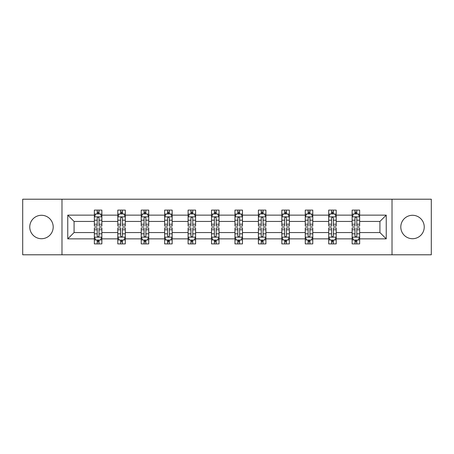 <?xml version="1.0" encoding="UTF-8"?>
<svg xmlns="http://www.w3.org/2000/svg" width="454" height="454" viewBox="0 0 454 454"><rect width="100%" height="100%" fill="white"/><g stroke="black" fill="none" stroke-linecap="round" stroke-linejoin="round"><path stroke-width="0.68" d="M412.521 215.281A11.719 11.719 0 0 0 400.803 227A11.719 11.719 0 0 0 412.521 238.719A11.719 11.719 0 0 0 424.24 227A11.719 11.719 0 0 0 412.521 215.281M41.479 215.281A11.719 11.719 0 0 0 29.76 227A11.719 11.719 0 0 0 41.479 238.719A11.719 11.719 0 0 0 53.197 227A11.719 11.719 0 0 0 41.479 215.281M392.018 254.79L431.3 254.79L431.3 199.21L392.018 199.21L392.018 254.79L61.982 254.79L61.982 199.21L22.7 199.21L22.7 254.79L61.982 254.79M359.647 238.866L359.647 232.556L379.924 232.556L386.235 238.866L359.647 238.866L359.647 243.9L356.793 243.9L356.793 240.07M392.018 199.21L61.982 199.21M352.134 238.866L336.21 238.866L336.21 232.556L352.134 232.556L352.134 243.9L359.647 243.9L359.647 239.888L358.234 239.888M336.21 238.866L336.21 243.9L333.355 243.9L333.355 240.07M328.702 238.866L312.778 238.866L312.778 232.556L328.702 232.556L328.702 243.9L336.21 243.9L336.21 239.888L334.797 239.888M312.778 238.866L312.778 243.9L309.923 243.9L309.923 240.07M305.264 238.866L289.34 238.866L289.34 232.556L305.264 232.556L305.264 243.9L312.778 243.9L312.778 239.888L311.365 239.888M289.34 238.866L289.34 243.9L286.485 243.9L286.485 240.07M281.832 238.866L265.908 238.866L265.908 232.556L281.832 232.556L281.832 243.9L289.34 243.9L289.34 239.888L287.927 239.888M265.908 238.866L265.908 243.9L263.053 243.9L263.053 240.07M258.394 238.866L242.47 238.866L242.47 232.556L258.394 232.556L258.394 243.9L265.908 243.9L265.908 239.888L264.495 239.888M242.47 238.866L242.47 243.9L239.621 243.9L239.621 240.07M234.962 238.866L219.038 238.866L219.038 232.556L234.962 232.556L234.962 243.9L242.47 243.9L242.47 239.888L241.063 239.888M219.038 238.866L219.038 243.9L216.183 243.9L216.183 240.07M211.53 238.866L195.606 238.866L195.606 232.556L211.53 232.556L211.53 243.9L219.038 243.9L219.038 239.888L217.625 239.888M195.606 238.866L195.606 243.9L192.751 243.9L192.751 240.07M188.092 238.866L172.168 238.866L172.168 232.556L188.092 232.556L188.092 243.9L195.606 243.9L195.606 239.888L194.193 239.888M172.168 238.866L172.168 243.9L169.314 243.9L169.314 240.07M164.66 238.866L148.736 238.866L148.736 232.556L164.66 232.556L164.66 243.9L172.168 243.9L172.168 239.888L170.755 239.888M148.736 238.866L148.736 243.9L145.882 243.9L145.882 240.07M141.222 238.866L125.298 238.866L125.298 232.556L141.222 232.556L141.222 243.9L148.736 243.9L148.736 239.888L147.323 239.888M125.298 238.866L125.298 243.9L122.444 243.9L122.444 240.07M117.79 238.866L101.866 238.866L101.866 232.556L117.79 232.556L117.79 243.9L125.298 243.9L125.298 239.888L123.891 239.888M101.866 238.866L101.866 243.9L99.012 243.9L99.012 240.07M94.353 238.866L67.765 238.866L67.765 215.134L94.353 215.134L94.353 221.444L74.076 221.444L74.076 232.556L94.353 232.556L94.353 243.9L101.866 243.9L101.866 239.888L100.453 239.888M95.766 214.112L94.353 214.112L94.353 210.1L94.353 215.134M97.207 213.93L97.207 210.1L94.353 210.1L101.866 210.1L101.866 215.134L117.79 215.134L117.79 210.1L125.298 210.1L125.298 215.134L141.222 215.134L141.222 210.1L148.736 210.1L148.736 215.134L164.66 215.134L164.66 210.1L172.168 210.1L172.168 215.134L188.092 215.134L188.092 210.1L195.606 210.1L195.606 215.134L211.53 215.134L211.53 210.1L219.038 210.1L219.038 215.134L234.962 215.134L234.962 210.1L242.47 210.1L242.47 215.134L258.394 215.134L258.394 210.1L265.908 210.1L265.908 215.134L281.832 215.134L281.832 210.1L289.34 210.1L289.34 215.134L305.264 215.134L305.264 210.1L312.778 210.1L312.778 215.134L328.702 215.134L328.702 210.1L336.21 210.1L336.21 215.134L352.134 215.134L352.134 210.1L359.647 210.1L359.647 215.134L386.235 215.134L386.235 238.866M352.134 215.134L352.134 221.444L336.21 221.444L336.21 215.134M328.702 215.134L328.702 221.444L312.778 221.444L312.778 215.134M305.264 215.134L305.264 221.444L289.34 221.444L289.34 215.134M281.832 215.134L281.832 221.444L265.908 221.444L265.908 215.134M258.394 215.134L258.394 221.444L242.47 221.444L242.47 215.134M234.962 215.134L234.962 221.444L219.038 221.444L219.038 215.134M211.53 215.134L211.53 221.444L195.606 221.444L195.606 215.134M188.092 215.134L188.092 221.444L172.168 221.444L172.168 215.134M164.66 215.134L164.66 221.444L148.736 221.444L148.736 215.134M141.222 215.134L141.222 221.444L125.298 221.444L125.298 215.134M117.79 215.134L117.79 221.444L101.866 221.444L101.866 215.134M67.765 215.134L74.076 221.444M379.924 232.556L379.924 221.444L359.647 221.444L359.647 215.134M354.988 213.857L356.793 213.857M331.556 213.857L333.355 213.857M308.118 213.857L309.923 213.857M284.686 213.857L286.485 213.857M261.249 213.857L263.053 213.857M237.817 213.857L239.621 213.857M214.379 213.857L216.183 213.857M190.947 213.857L192.751 213.857M167.515 213.857L169.314 213.857M144.077 213.857L145.882 213.857M120.645 213.857L122.444 213.857M97.207 213.857L99.012 213.857M97.207 240.143L99.012 240.143M120.645 240.143L122.444 240.143M144.077 240.143L145.882 240.143M167.515 240.143L169.314 240.143M190.947 240.143L192.751 240.143M214.379 240.143L216.183 240.143M237.817 240.143L239.621 240.143M261.249 240.143L263.053 240.143M284.686 240.143L286.485 240.143M308.118 240.143L309.923 240.143M331.556 240.143L333.355 240.143M354.988 240.143L356.793 240.143M74.076 232.556L67.765 238.866M386.235 215.134L379.924 221.444M99.012 212.052L97.207 212.052M94.353 224.214L94.353 226.098L97.207 226.098L97.207 224.214L94.353 224.214L94.353 221.444M101.866 221.444L101.866 226.098L99.012 226.098L99.012 218.062C98.41 216.904 97.809 216.904 97.207 218.062L97.207 224.214M100.453 214.112L101.866 214.112L101.866 210.1L99.012 210.1L99.012 213.93M101.866 216.933L100.362 213.93L95.856 213.93L94.353 216.933M97.207 241.948L99.012 241.948M101.866 229.786L101.866 227.902L99.012 227.902L99.012 229.786L101.866 229.786L101.866 232.556M94.353 232.556L94.353 227.902L97.207 227.902L97.207 235.938C97.809 237.096 98.41 237.096 99.012 235.938L99.012 229.786M95.766 239.888L94.353 239.888L94.353 243.9L97.207 243.9L97.207 240.07M94.353 237.067L95.856 240.07L100.362 240.07L101.866 237.067M122.444 212.052L120.645 212.052M119.203 214.112L117.79 214.112L117.79 210.1L120.645 210.1L120.645 213.93M117.79 224.214L117.79 226.098L120.645 226.098L120.645 224.214L117.79 224.214L117.79 221.444M125.298 221.444L125.298 226.098L122.444 226.098L122.444 218.062C121.848 216.904 121.246 216.904 120.645 218.062L120.645 224.214M123.891 214.112L125.298 214.112L125.298 210.1L122.444 210.1L122.444 213.93M125.298 216.933L123.8 213.93L119.294 213.93L117.79 216.933M145.882 212.052L144.077 212.052M142.635 214.112L141.222 214.112L141.222 210.1L144.077 210.1L144.077 213.93M141.222 224.214L141.222 226.098L144.077 226.098L144.077 224.214L141.222 224.214L141.222 221.444M148.736 221.444L148.736 226.098L145.882 226.098L145.882 218.062C145.28 216.904 144.678 216.904 144.077 218.062L144.077 224.214M147.323 214.112L148.736 214.112L148.736 210.1L145.882 210.1L145.882 213.93M148.736 216.933L147.232 213.93L142.726 213.93L141.222 216.933M120.645 241.948L122.444 241.948M125.298 229.786L125.298 227.902L122.444 227.902L122.444 229.786L125.298 229.786L125.298 232.556M117.79 232.556L117.79 227.902L120.645 227.902L120.645 235.938C121.246 237.096 121.842 237.096 122.444 235.938L122.444 229.786M119.203 239.888L117.79 239.888L117.79 243.9L120.645 243.9L120.645 240.07M117.83 237.141L119.294 240.07L123.8 240.07L125.298 237.067M117.79 237.067L125.264 237.141M144.077 241.948L145.882 241.948M148.736 229.786L148.736 227.902L145.882 227.902L145.882 229.786L148.736 229.786L148.736 232.556M141.222 232.556L141.222 227.902L144.077 227.902L144.077 235.938C144.678 237.096 145.28 237.096 145.882 235.938L145.882 229.786M142.635 239.888L141.222 239.888L141.222 243.9L144.077 243.9L144.077 240.07M141.222 237.067L142.726 240.07L147.232 240.07L148.736 237.067M169.314 212.052L167.515 212.052M166.073 214.112L164.66 214.112L164.66 210.1L167.515 210.1L167.515 213.93M164.66 224.214L164.66 226.098L167.515 226.098L167.515 224.214L164.66 224.214L164.66 221.444M172.168 221.444L172.168 226.098L169.314 226.098L169.314 218.062C168.718 216.904 168.116 216.904 167.515 218.062L167.515 224.214M170.755 214.112L172.168 214.112L172.168 210.1L169.314 210.1L169.314 213.93M172.168 216.933L170.67 213.93L166.158 213.93L164.66 216.933M167.515 241.948L169.314 241.948M172.168 229.786L172.168 227.902L169.314 227.902L169.314 229.786L172.168 229.786L172.168 232.556M164.66 232.556L164.66 227.902L167.515 227.902L167.515 235.938C168.111 237.096 168.712 237.096 169.314 235.938L169.314 229.786M166.073 239.888L164.66 239.888L164.66 243.9L167.515 243.9L167.515 240.07M164.66 237.067L166.158 240.07L170.67 240.07L172.168 237.067M192.751 212.052L190.947 212.052M189.505 214.112L188.092 214.112L188.092 210.1L190.947 210.1L190.947 213.93M188.092 224.214L188.092 226.098L190.947 226.098L190.947 224.214L188.092 224.214L188.092 221.444M195.606 221.444L195.606 226.098L192.751 226.098L192.751 218.062C192.15 216.904 191.548 216.904 190.947 218.062L190.947 224.214M194.193 214.112L195.606 214.112L195.606 210.1L192.751 210.1L192.751 213.93M195.606 216.933L194.102 213.93L189.596 213.93L188.092 216.933M190.947 241.948L192.751 241.948M195.606 229.786L195.606 227.902L192.751 227.902L192.751 229.786L195.606 229.786L195.606 232.556M188.092 232.556L188.092 227.902L190.947 227.902L190.947 235.938C191.548 237.096 192.15 237.096 192.751 235.938L192.751 229.786M189.505 239.888L188.092 239.888L188.092 243.9L190.947 243.9L190.947 240.07M188.092 237.067L189.596 240.07L194.102 240.07L195.606 237.067M216.183 212.052L214.379 212.052M212.937 214.112L211.53 214.112L211.53 210.1L214.379 210.1L214.379 213.93M211.53 224.214L211.53 226.098L214.379 226.098L214.379 224.214L211.53 224.214L211.53 221.444M219.038 221.444L219.038 226.098L216.183 226.098L216.183 218.062C215.582 216.904 214.98 216.904 214.379 218.062L214.379 224.214M217.625 214.112L219.038 214.112L219.038 210.1L216.183 210.1L216.183 213.93M219.038 216.933L217.534 213.93L213.028 213.93L211.53 216.933M214.379 241.948L216.183 241.948M219.038 229.786L219.038 227.902L216.183 227.902L216.183 229.786L219.038 229.786L219.038 232.556M211.53 232.556L211.53 227.902L214.379 227.902L214.379 235.938C214.98 237.096 215.582 237.096 216.183 235.938L216.183 229.786M212.937 239.888L211.53 239.888L211.53 243.9L214.379 243.9L214.379 240.07M211.53 237.067L213.028 240.07L217.534 240.07L219.038 237.067M239.621 212.052L237.817 212.052M236.375 214.112L234.962 214.112L234.962 210.1L237.817 210.1L237.817 213.93M234.962 224.214L234.962 226.098L237.817 226.098L237.817 224.214L234.962 224.214L234.962 221.444M242.47 221.444L242.47 226.098L239.621 226.098L239.621 218.062C239.02 216.904 238.418 216.904 237.817 218.062L237.817 224.214M241.063 214.112L242.47 214.112L242.47 210.1L239.621 210.1L239.621 213.93M242.47 216.933L240.972 213.93L236.466 213.93L234.962 216.933M237.817 241.948L239.621 241.948M242.47 229.786L242.47 227.902L239.621 227.902L239.621 229.786L242.47 229.786L242.47 232.556M234.962 232.556L234.962 227.902L237.817 227.902L237.817 235.938C238.418 237.096 239.02 237.096 239.621 235.938L239.621 229.786M236.375 239.888L234.962 239.888L234.962 243.9L237.817 243.9L237.817 240.07M234.962 237.067L236.466 240.07L240.972 240.07L242.47 237.067M263.053 212.052L261.249 212.052M259.807 214.112L258.394 214.112L258.394 210.1L261.249 210.1L261.249 213.93M258.394 224.214L258.394 226.098L261.249 226.098L261.249 224.214L258.394 224.214L258.394 221.444M265.908 221.444L265.908 226.098L263.053 226.098L263.053 218.062C262.452 216.904 261.85 216.904 261.249 218.062L261.249 224.214M264.495 214.112L265.908 214.112L265.908 210.1L263.053 210.1L263.053 213.93M265.908 216.933L264.404 213.93L259.898 213.93L258.394 216.933M261.249 241.948L263.053 241.948M265.908 229.786L265.908 227.902L263.053 227.902L263.053 229.786L265.908 229.786L265.908 232.556M258.394 232.556L258.394 227.902L261.249 227.902L261.249 235.938C261.85 237.096 262.452 237.096 263.053 235.938L263.053 229.786M259.807 239.888L258.394 239.888L258.394 243.9L261.249 243.9L261.249 240.07M258.394 237.067L259.898 240.07L264.404 240.07L265.908 237.067M286.485 212.052L284.686 212.052M283.245 214.112L281.832 214.112L281.832 210.1L284.686 210.1L284.686 213.93M281.832 224.214L281.832 226.098L284.686 226.098L284.686 224.214L281.832 224.214L281.832 221.444M289.34 221.444L289.34 226.098L286.485 226.098L286.485 218.062C285.889 216.904 285.288 216.904 284.686 218.062L284.686 224.214M287.927 214.112L289.34 214.112L289.34 210.1L286.485 210.1L286.485 213.93M289.34 216.933L287.842 213.93L283.33 213.93L281.832 216.933M284.686 241.948L286.485 241.948M289.34 229.786L289.34 227.902L286.485 227.902L286.485 229.786L289.34 229.786L289.34 232.556M281.832 232.556L281.832 227.902L284.686 227.902L284.686 235.938C285.282 237.096 285.884 237.096 286.485 235.938L286.485 229.786M283.245 239.888L281.832 239.888L281.832 243.9L284.686 243.9L284.686 240.07M281.832 237.067L283.33 240.07L287.842 240.07L289.34 237.067M309.923 212.052L308.118 212.052M306.677 214.112L305.264 214.112L305.264 210.1L308.118 210.1L308.118 213.93M305.264 224.214L305.264 226.098L308.118 226.098L308.118 224.214L305.264 224.214L305.264 221.444M312.778 221.444L312.778 226.098L309.923 226.098L309.923 218.062C309.322 216.904 308.72 216.904 308.118 218.062L308.118 224.214M311.365 214.112L312.778 214.112L312.778 210.1L309.923 210.1L309.923 213.93M312.778 216.933L311.274 213.93L306.768 213.93L305.264 216.933M333.355 212.052L331.556 212.052M330.109 214.112L328.702 214.112L328.702 210.1L331.556 210.1L331.556 213.93M328.702 224.214L328.702 226.098L331.556 226.098L331.556 224.214L328.702 224.214L328.702 221.444M336.21 221.444L336.21 226.098L333.355 226.098L333.355 218.062C332.754 216.904 332.158 216.904 331.556 218.062L331.556 224.214M334.797 214.112L336.21 214.112L336.21 210.1L333.355 210.1L333.355 213.93M336.21 216.933L334.706 213.93L330.2 213.93L328.702 216.933M356.793 212.052L354.988 212.052M353.547 214.112L352.134 214.112L352.134 210.1L354.988 210.1L354.988 213.93M352.134 224.214L352.134 226.098L354.988 226.098L354.988 224.214L352.134 224.214L352.134 221.444M359.647 221.444L359.647 226.098L356.793 226.098L356.793 218.062C356.191 216.904 355.59 216.904 354.988 218.062L354.988 224.214M358.234 214.112L359.647 214.112L359.647 210.1L356.793 210.1L356.793 213.93M359.647 216.933L358.144 213.93L353.638 213.93L352.134 216.933M308.118 241.948L309.923 241.948M312.778 229.786L312.778 227.902L309.923 227.902L309.923 229.786L312.778 229.786L312.778 232.556M305.264 232.556L305.264 227.902L308.118 227.902L308.118 235.938C308.72 237.096 309.322 237.096 309.923 235.938L309.923 229.786M306.677 239.888L305.264 239.888L305.264 243.9L308.118 243.9L308.118 240.07M305.264 237.067L306.768 240.07L311.274 240.07L312.778 237.067M331.556 241.948L333.355 241.948M336.21 229.786L336.21 227.902L333.355 227.902L333.355 229.786L336.21 229.786L336.21 232.556M328.702 232.556L328.702 227.902L331.556 227.902L331.556 235.938C332.152 237.096 332.754 237.096 333.355 235.938L333.355 229.786M330.109 239.888L328.702 239.888L328.702 243.9L331.556 243.9L331.556 240.07M328.702 237.067L330.2 240.07L334.706 240.07L336.21 237.067M354.988 241.948L356.793 241.948M359.647 229.786L359.647 227.902L356.793 227.902L356.793 229.786L359.647 229.786L359.647 232.556M352.134 232.556L352.134 227.902L354.988 227.902L354.988 235.938C355.59 237.096 356.191 237.096 356.793 235.938L356.793 229.786M353.547 239.888L352.134 239.888L352.134 243.9L354.988 243.9L354.988 240.07M352.134 237.067L353.638 240.07L358.144 240.07L359.647 237.067M101.827 216.859L94.392 216.859M101.866 224.214L99.012 224.214M97.207 220.19L94.353 220.19M101.866 220.19L99.012 220.19M99.012 213.011L97.207 213.011M94.392 237.141L101.827 237.141M94.353 229.786L97.207 229.786M99.012 233.81L101.866 233.81M94.353 233.81L97.207 233.81M97.207 240.989L99.012 240.989M125.264 216.859L117.83 216.859M125.298 224.214L122.444 224.214M120.645 220.19L117.79 220.19M125.298 220.19L122.444 220.19M122.444 213.011L120.645 213.011M148.696 216.859L141.262 216.859M148.736 224.214L145.882 224.214M144.077 220.19L141.222 220.19M148.736 220.19L145.882 220.19M145.882 213.011L144.077 213.011M117.79 229.786L120.645 229.786M122.444 233.81L125.298 233.81M117.79 233.81L120.645 233.81M120.645 240.989L122.444 240.989M141.262 237.141L148.696 237.141M141.222 229.786L144.077 229.786M145.882 233.81L148.736 233.81M141.222 233.81L144.077 233.81M144.077 240.989L145.882 240.989M172.134 216.859L164.694 216.859M172.168 224.214L169.314 224.214M167.515 220.19L164.66 220.19M172.168 220.19L169.314 220.19M169.314 213.011L167.515 213.011M164.694 237.141L172.134 237.141M164.66 229.786L167.515 229.786M169.314 233.81L172.168 233.81M164.66 233.81L167.515 233.81M167.515 240.989L169.314 240.989M195.566 216.859L188.132 216.859M195.606 224.214L192.751 224.214M190.947 220.19L188.092 220.19M195.606 220.19L192.751 220.19M192.751 213.011L190.947 213.011M188.132 237.141L195.566 237.141M188.092 229.786L190.947 229.786M192.751 233.81L195.606 233.81M188.092 233.81L190.947 233.81M190.947 240.989L192.751 240.989M218.998 216.859L211.564 216.859M219.038 224.214L216.183 224.214M214.379 220.19L211.53 220.19M219.038 220.19L216.183 220.19M216.183 213.011L214.379 213.011M211.564 237.141L218.998 237.141M211.53 229.786L214.379 229.786M216.183 233.81L219.038 233.81M211.53 233.81L214.379 233.81M214.379 240.989L216.183 240.989M242.436 216.859L235.002 216.859M242.47 224.214L239.621 224.214M237.817 220.19L234.962 220.19M242.47 220.19L239.621 220.19M239.621 213.011L237.817 213.011M235.002 237.141L242.436 237.141M234.962 229.786L237.817 229.786M239.621 233.81L242.47 233.81M234.962 233.81L237.817 233.81M237.817 240.989L239.621 240.989M265.868 216.859L258.434 216.859M265.908 224.214L263.053 224.214M261.249 220.19L258.394 220.19M265.908 220.19L263.053 220.19M263.053 213.011L261.249 213.011M258.434 237.141L265.868 237.141M258.394 229.786L261.249 229.786M263.053 233.81L265.908 233.81M258.394 233.81L261.249 233.81M261.249 240.989L263.053 240.989M289.306 216.859L281.866 216.859M289.34 224.214L286.485 224.214M284.686 220.19L281.832 220.19M289.34 220.19L286.485 220.19M286.485 213.011L284.686 213.011M281.866 237.141L289.306 237.141M281.832 229.786L284.686 229.786M286.485 233.81L289.34 233.81M281.832 233.81L284.686 233.81M284.686 240.989L286.485 240.989M312.738 216.859L305.304 216.859M312.778 224.214L309.923 224.214M308.118 220.19L305.264 220.19M312.778 220.19L309.923 220.19M309.923 213.011L308.118 213.011M336.176 216.859L328.736 216.859M336.21 224.214L333.355 224.214M331.556 220.19L328.702 220.19M336.21 220.19L333.355 220.19M333.355 213.011L331.556 213.011M359.608 216.859L352.173 216.859M359.647 224.214L356.793 224.214M354.988 220.19L352.134 220.19M359.647 220.19L356.793 220.19M356.793 213.011L354.988 213.011M305.304 237.141L312.738 237.141M305.264 229.786L308.118 229.786M309.923 233.81L312.778 233.81M305.264 233.81L308.118 233.81M308.118 240.989L309.923 240.989M328.736 237.141L336.17 237.141M328.702 229.786L331.556 229.786M333.355 233.81L336.21 233.81M328.702 233.81L331.556 233.81M331.556 240.989L333.355 240.989M352.173 237.141L359.608 237.141M352.134 229.786L354.988 229.786M356.793 233.81L359.647 233.81M352.134 233.81L354.988 233.81M354.988 240.989L356.793 240.989"/></g></svg>
